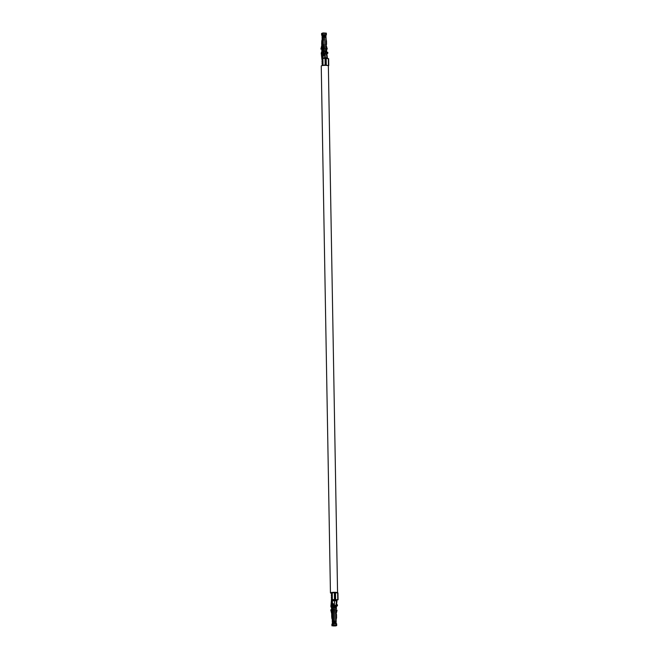 <?xml version="1.0" encoding="UTF-8"?>
<svg xmlns="http://www.w3.org/2000/svg" width="659" height="659" viewBox="0 0 659 659"><rect width="100%" height="100%" fill="white"/><g stroke="black" fill="none" stroke-linecap="round" stroke-linejoin="round"><path stroke-width="0.99" d="M325.373 58.593L325.777 57.761L325.365 57.786M324.796 57.687L324.805 54.195L327.803 53.363L327.787 52.308L324.022 53.107M325.785 57.77L326.205 57.786L325.785 57.811M332.21 600.711L332.638 600.72L332.21 600.736M332.383 600.637L332.811 600.646L332.367 600.654L332.342 599.542M332.564 600.571L332.993 600.58L332.564 600.571M323.091 57.835L323.52 57.835L323.083 58.338M335.901 600.893L335.464 600.884L335.901 600.893M336.247 600.753L335.81 600.744L336.247 600.753M326.79 58L326.798 58.519M335.711 600.621L336.164 600.613L335.274 600.604L335.711 599.698M326.263 58.494L326.683 57.877L326.254 57.893M334.286 600.613L333.849 600.613L334.286 600.613M333.808 600.802L334.245 600.81L333.808 600.802M334.648 600.654L334.212 600.646L334.665 600.604M334.821 600.588L334.393 600.58L334.821 600.588M333.355 600.802L333.792 600.81L333.363 600.769M335.101 600.654L334.673 600.654L335.101 600.654M335.53 600.678L335.983 600.687L335.53 600.678M333.001 600.942L332.556 600.942L333.009 600.901M332.746 600.851L332.301 600.851L332.754 600.81M332.498 600.761L332.927 600.769L332.498 600.761M324.162 58.387L324.483 57.745L324.492 58.404M332.63 592.614L336.172 592.787M331.329 593.281A3.559 0.568 -1 0 1 330.447 592.927L321.246 65.991A3.559 0.568 -1 0 1 324.796 65.365A3.559 0.568 -1 0 1 328.363 65.867L337.565 592.795A3.559 0.568 -1 0 1 337.548 592.853M330.447 592.927A3.559 0.568 -1 0 1 333.989 592.293A3.559 0.568 -1 0 1 337.565 592.795M331.601 596L331.452 600.019L331.666 599.525L334.385 599.632A0.535 0.494 66.5 0 0 334.657 599.558M331.362 594.813L331.568 593.891M334.385 600.489L334.393 599.632L331.568 599.748L332.111 604.987L330.909 605.473L330.933 606.527L332.375 605.942L332.268 606.552L334.451 606.667L334.92 606.626L334.896 605.572L334.434 605.613L334.451 606.667M335.538 600.192L337.515 599.797L335.373 599.674L334.986 599.08L334.541 599.566M335.546 599.616L338.075 599.781L336.642 599.97L335.999 605.127L334.896 605.572M331.329 592.985L334.36 592.705L334.475 599.558M331.452 600.019L330.9 606.544M334.36 592.705L334.871 593.273L335.505 592.754L335.62 599.616M334.887 593.273L334.986 599.08L334.871 593.273M335.505 592.754L337.836 592.935M335.999 605.127L337.433 604.773L337.449 605.827L336.65 606.148L336.263 607.598M334.673 607.54L336.387 607.664L336.354 609.023M330.933 606.527L331.65 607.886L332.227 608.166L331.65 607.886L332.548 607.524L332.573 608.924L333.668 609.122L333.594 614.089L331.749 613.999L330.752 609.88L331.329 609.937L332.358 613.76M332.877 614.13L332.375 614.031M333.421 608.85L333.495 614.097M333.207 608.932L332.095 609.369L332.21 611.313M332.573 608.924L331.576 609.863M332.103 609.377L331.576 609.666L332.177 609.69M331.642 613.611L331.848 617.549M332.869 614.056L332.869 613.875A0.89 0.807 68 0 0 332.836 613.644L331.971 610.423L331.329 609.937M332.375 613.85L331.765 614.279M331.172 609.715L331.584 609.872M336.106 625.745L333.652 625.992L333.849 625.457M333.858 625.91L336.106 625.836M336.51 617.944L336.502 614.32L336.057 614.204L336.181 621.28A1.524 0.577 92.8 0 1 336.09 622.203L336.164 621.725M335.835 610.868L337.062 610.218L336.074 614.213M331.963 624.122L332.498 623.908M332.293 623.9L332.325 625.655L332.82 625.679M332.581 625.844L333.775 625.902L332.325 625.655M336.131 618.34L336.378 618.48A1.615 1.475 -112 0 1 336.312 618.949L336.156 619.534M335.876 612.994L336.436 610.638L335.835 610.877M336.436 610.638L336.807 610.127M334.756 607.507L334.994 621.223A1.524 0.577 92.8 0 1 334.896 622.145L336.098 622.623A1.524 0.577 92.8 0 1 336.222 623.463L336.642 625.531M334.904 622.566A1.524 0.577 92.8 0 1 335.027 623.406L335.069 625.424L336.7 625.58L334.863 625.465M333.545 623.274L332.606 623.225L332.663 622.673M332.606 623.225L332.548 623.793M333.775 625.902L333.767 625.449M332.449 622.64L332.441 622.986A1.524 0.577 -87.2 0 0 332.342 623.9M332.268 619.608L332.301 621.734A1.524 0.577 -87.2 0 0 332.309 621.857M332.556 622.714L332.227 622.096L333.199 621.042A0.511 0.47 68 0 0 333.24 620.638L332.671 618.768A1.615 1.475 -112 0 1 332.589 618.29L333.66 618.035L332.688 617.862M332.836 622.533L333.322 621.857L332.894 621.569M332.556 622.343L332.638 621.931M331.996 618.315L332.012 618.529A1.615 1.475 -112 0 0 332.087 619.007L332.655 620.869A0.511 0.47 68 0 1 332.614 621.28L332.227 622.096M332.828 623.678L332.531 625.572L332.498 623.818L333.495 623.595M332.861 625.44L334.78 625.498L332.531 625.572M336.057 614.204L335.876 609.048M332.507 621.47L332.482 620.325M333.487 619.789L333.141 618.636A1.079 0.988 68 0 1 333.083 618.315L333.215 617.895M334.986 625.416L334.945 623.398A1.524 0.577 -87.2 0 0 334.821 622.566L334.813 622.145A1.524 0.577 -87.2 0 0 334.912 621.223L333.718 621.165L333.594 614.089M334.945 623.398L333.759 623.34A1.524 0.577 -87.2 0 0 333.627 622.508L333.627 622.088A1.524 0.577 -87.2 0 0 333.718 621.165M333.792 625.358L333.462 618.117M335.958 608.99L335.942 607.565M332.268 606.552L332.531 607.524L334.673 607.499L334.912 621.223M335.769 607.557L336.37 606.758M334.945 608.043L334.912 606.626L336.156 606.123L335.876 606.733M332.935 607.45L332.869 605.967L333.668 605.646L332.869 605.967M336.938 604.748L336.955 605.802L337.449 605.827M332.111 604.987L333.149 604.567L333.174 605.621M333.149 604.567L333.643 604.591L333.668 605.646M333.66 605.572L334.434 605.613L334.533 601.049M336.041 605.11L336.708 599.978M336.56 604.904L337.046 600.019M332.713 605.184L333.166 603.405L333.536 605.217M332.721 604.74L332.136 600.143M332.49 604.83L332.103 599.748M332.26 604.929L331.881 599.748M333.166 603.405L333.017 604.616M322.284 62.259L322.078 63.173M322.119 65.282L322.325 64.36M322.251 60.15L322.045 61.065M327.572 65.529L327.984 65.62M322.844 65.389L324.516 65.373M322.029 59.953L322.004 58.898L322.885 57.918M328.248 65.727L325.661 64.829L322.259 65.579M325.645 64.829L325.546 59.013L326.098 58.494L328.512 58.709M325.151 65.29L325.035 58.437L325.546 59.013L325.661 64.829M325.035 58.437L322.91 58.33L323.025 65.183M326.296 65.348L326.18 58.494M323.075 52.275L323.33 50.965L324.953 50.924L322.836 50.941L321.938 51.303L322.515 51.583L321.938 51.303L321.271 53L321.477 54.129L324.022 53.173L322.63 53.511L322.127 58.626M325.958 44.524L327.259 48.947L326.666 49.45L327.259 48.947M326.617 51.04L326.642 49.68L326.032 49.31L326.32 44.548M326.815 49.409L326.024 48.725M325.983 46.048L327.012 49.005M326.625 48.461L326.024 48.7M322.506 34.935L322.07 35.537L321.625 35.182L321.65 33.469M322.506 35.042L322.012 35.001M322.177 35.174L322.399 36.163M323.314 37.135L322.473 36.13L322.127 37.275A1.524 0.577 -87.2 0 0 322.111 37.72L322.144 39.466M322.07 35.537A1.524 0.577 -87.2 0 0 322.169 36.286M322.317 37.621L322.333 38.774M322.333 36.187L322.012 36.896M322.424 36.731L323.017 37.588A0.511 0.47 68 0 1 323.067 38.008L322.564 39.812A1.615 1.475 -112 0 0 322.506 40.29L323.314 40.537M320.941 49.128L321.79 48.75L322.432 44.936L321.823 45.183L320.925 48.914L321.534 48.667M321.781 41.056L321.921 40.52A1.615 1.475 -112 0 1 321.979 40.051L322.482 38.238A0.511 0.47 68 0 0 322.432 37.827L322.127 37.275M323.009 40.553L323.001 40.314A1.079 0.988 68 0 1 323.034 39.993L323.347 38.873M323.693 49.285L323.61 44.565L322.935 44.87A0.89 0.807 -112 0 1 322.91 45.1L321.806 49.969L323.635 49.458M323.355 44.293L323.281 35.051L322.548 34.787L322.523 33.024L322.548 34.787M323.215 34.705L323.454 32.95L322.523 33.024M322.63 34.935L322.218 34.919M325.983 37.143L325.974 36.451M326.79 52.481L326.666 51.081L325.035 50.924L324.796 37.209A1.524 0.577 92.8 0 0 324.673 36.377L324.665 35.957A1.524 0.577 92.8 0 0 324.763 35.034L326.032 34.902M326.329 34.878L326.353 33.164L324.64 33.049M321.781 42.53L321.823 45.183M321.781 42.349L322.07 41.838M322.432 44.936L322.655 40.619M323.561 44.202L322.721 44.285M323.577 40.273L323.52 37.151A1.524 0.577 -87.2 0 0 323.396 36.311L323.388 35.891A1.524 0.577 -87.2 0 0 323.487 34.968L324.681 35.026L324.64 33.008L323.454 32.95M324.953 50.924L324.714 37.209A1.524 0.577 -87.2 0 0 324.59 36.369L324.582 35.948A1.524 0.577 -87.2 0 0 324.681 35.026M323.643 44.227L323.898 49.203M321.724 45.562L321.831 45.026M322.408 49.705L322.366 47.374M321.798 49.746L322.235 49.771M326.024 39.392L326.213 39.993A1.615 1.475 -112 0 1 326.287 40.471L325.991 37.266A1.524 0.577 92.8 0 0 325.867 36.434L325.859 36.014A1.524 0.577 92.8 0 0 325.95 35.092L325.917 33.074M324.763 35.034L324.722 33.016M326.502 44.384L326.279 40.677M322.803 51.509L325.225 51.468L325.258 57.712M325.035 50.924L326.139 51.089L325.225 51.468L325.216 51.031M323.33 50.965L322.696 51.245L322.712 52.415L321.46 53.074L321.831 51.377M326.617 51.13L326.065 51.41L326.502 52.605M324.022 53.173L324.006 52.119L322.712 52.415M323.528 53.148L323.511 52.094M327.803 53.363L327.309 53.338L327.292 52.283M327.309 53.338L326.411 53.7L327.004 58.527M324.788 53.14L324.805 54.195L323.067 54.112M323.124 53.536L322.605 58.33M322.959 55.084L322.712 57.984M323.61 56.204L323.099 54.45L323.923 54.483L323.618 56.204L323.314 54.45M326.666 53.709L327.161 58.536M326.905 53.725L327.334 58.544M327.086 55.76L327.548 58.552M331.362 594.756L331.378 595.802M331.551 592.63L331.666 599.525M337.647 592.861L337.77 599.715M332.235 592.598L332.35 599.451M335.283 625.951L335.274 625.523M335.052 625.968L335.044 625.515M331.996 625.786L331.963 624.032M335.027 623.406L336.222 623.463L336.255 625.482M334.994 621.223L336.181 621.28M334.896 622.145L336.09 622.203M332.614 621.28L333.199 621.042M332.655 620.869L333.24 620.638M332.087 619.007L332.671 618.768M333.38 621.775L332.952 621.486M334.813 622.145L333.627 622.088M334.821 622.566L333.627 622.508M332.012 618.529L332.589 618.29M331.856 618.2L331.848 617.458M333.083 618.191L332.589 618.167M333.479 607.441L333.503 608.867M332.531 609.163L332.597 612.763M332.663 614.18L332.729 617.845M331.65 607.886L331.675 609.287M335.777 607.458L336.263 607.483M332.4 607.293L332.894 607.318M322.103 64.17L322.078 63.116M322.062 62.061L322.045 61.007M322.342 65.307L322.226 58.404M328.437 65.447L328.322 58.593M321.65 33.378L321.683 35.133M322.267 35.133L323.248 35.504M322.424 35.018L321.839 35.256M323.165 36.039L322.358 35.998M323.116 36.797L322.696 37.044M322.482 38.238L323.067 38.008M321.979 40.051L322.564 39.812M322.432 37.827L323.017 37.588M323.165 36.871L322.753 37.126M326.016 36.55L324.673 36.377M321.781 40.965L321.798 41.706M321.921 40.52L322.506 40.29M323.001 40.43L322.506 40.413M322.926 44.688L322.44 44.664M323.025 44.384L322.531 44.359M322.44 44.845L321.831 45.092M324.714 37.209L323.52 37.151M324.59 36.369L323.396 36.311M324.582 35.948L323.388 35.891M324.665 35.957L325.859 36.014M321.938 51.303L321.913 49.903M322.836 50.941L322.811 49.54M323.767 50.867L323.742 49.441M322.77 49.557L322.704 45.957M326.23 50.99L326.205 49.565M324.146 51.575L324.129 50.974M324.796 37.209L325.991 37.266M326.114 44.342L326.048 40.397M323.083 52.003L322.589 51.979M323.19 51.27L322.696 51.245M326.691 52.176L326.197 52.152M326.559 51.435L326.065 51.41M334.838 600.481L334.813 599.476M335.258 600.497L335.242 599.649M325.793 58.569L325.777 57.761M324.945 58.429L324.936 57.72M333.956 600.464L333.94 599.608M333.619 600.489L333.611 599.591M333.174 600.497L333.157 599.575M323.709 58.371L323.701 57.761M335.678 600.522L335.662 599.69M326.213 58.494L326.205 57.786M332.185 600.547L332.169 599.599M332.993 600.58L332.976 599.566M323.528 58.363L323.52 57.835L323.536 58.363M332.548 600.588L332.523 599.55M336.263 600.736L336.247 599.723M333.001 600.571L332.984 599.566M336.164 600.613L336.148 599.723M326.699 58.519L326.683 57.877M331.353 594.78L331.37 595.835M331.395 596.889L331.411 597.944M331.428 598.998L331.444 600.052M337.952 592.902L338.075 599.781M331.938 625.836L331.905 624.073M336.667 623.818L336.7 625.58M336.502 614.32L336.568 617.994M336.387 607.664L336.411 609.064M331.807 618.241L331.79 617.508M331.543 607.977L331.568 609.435M331.658 614.575L331.699 616.931M331.543 607.993L330.909 606.552M322.094 64.195L322.078 63.149M322.053 62.094L322.037 61.04M322.02 59.985L321.238 53.025M328.75 65.538L328.627 58.659M321.6 33.42L321.625 35.182M326.386 34.927L326.353 33.164M321.732 41.006L321.74 41.748M321.823 51.394L321.798 49.936M321.707 44.796L321.666 42.44M326.666 51.081L326.642 49.68M326.551 44.425L326.493 40.759"/></g></svg>
